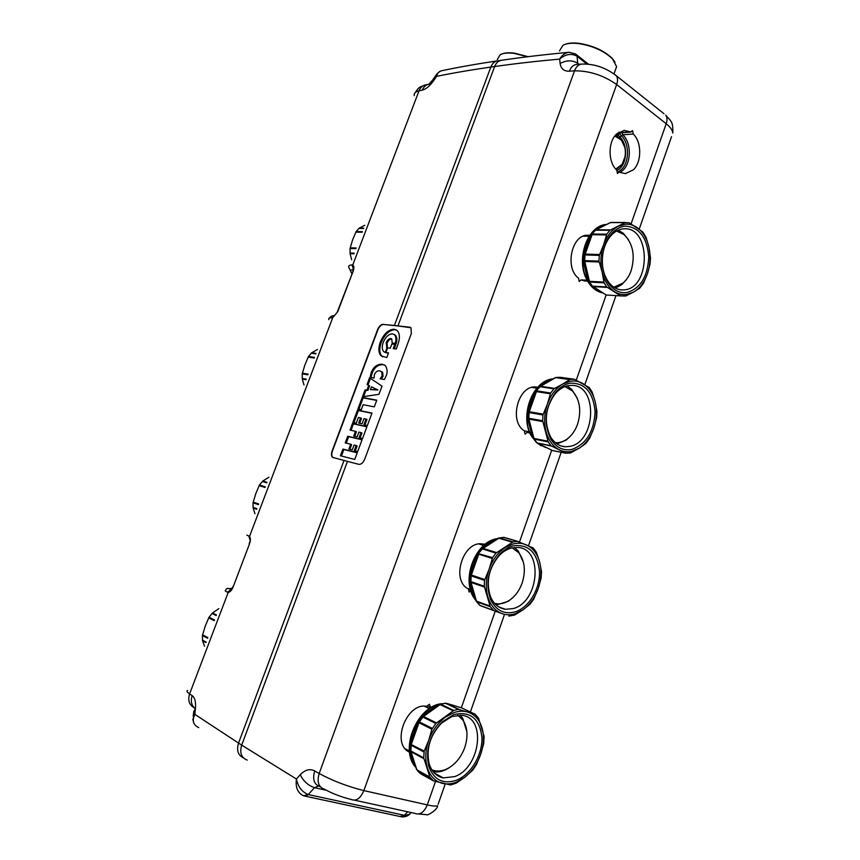 <?xml version="1.0" encoding="UTF-8"?>
<svg xmlns="http://www.w3.org/2000/svg" width="860" height="860" viewBox="0 0 860 860"><rect width="100%" height="100%" fill="white"/><g stroke="black" fill="none" stroke-linecap="round" stroke-linejoin="round"><path stroke-width="1.29" d="M559.473 50.944L562.978 45.268C566.589 43.333 571.889 42.774 578.887 43.613C592.895 45.892 604.075 50.944 612.406 58.77L616.599 66.607L615.158 70.606M565.041 44.354C568.589 42.978 573.33 42.656 579.274 43.376C592.991 45.612 603.935 50.557 612.105 58.233L615.018 62.081M497.273 59.534L500.219 54.696C503.337 53.041 508.002 52.6 514.226 53.395L527.47 56.771M502.003 53.922C505.078 52.729 509.281 52.481 514.624 53.18L528.148 56.685M616.158 169.527L621.93 164.851L625.08 156.617M615.771 169.097L622.07 164.378L624.145 160.25C626.424 152.661 625.51 145.931 621.414 140.073L614.814 136.009M624.822 147.479L621.242 139.61L615.19 135.536M616.545 231.039L624.209 234.683C633.024 243.799 635.336 255.775 631.143 270.62C629.262 275.931 626.51 280.113 622.898 283.187L613.803 287.165M626.381 279.554L621.866 284.52L615.384 288.111M618.232 230.19L623.242 233.221L628.38 239.531M564.945 386.57L572.459 390.999C579.887 399.653 581.596 410.693 577.597 424.109C575.318 430.452 571.9 435.375 567.331 438.869C563.483 441.696 559.484 442.954 555.323 442.642M570.889 435.633L566.288 440.019L557.022 443.943M566.976 385.914L571.707 389.387L577.286 398.363M512.162 547.82L518.827 552.808C524.793 560.924 525.901 570.986 522.16 582.983C519.397 590.626 515.108 596.432 509.281 600.387C504.368 603.537 499.456 604.537 494.565 603.387M512.28 598.098L508.195 601.355L496.198 605.032M514.42 547.465L518.3 551.034L523.493 562.537M457.789 715.165L463.067 720.304C467.636 727.796 468.195 736.87 464.755 747.534C461.358 756.779 455.961 763.615 448.554 768.044C442.663 771.291 437.095 771.882 431.849 769.829M450.07 767.131L447.404 768.829C442.577 771.528 437.847 772.495 433.214 771.742M460.057 715.133L462.744 718.337L466.84 731.559M586.961 64.091L577.082 56.298L575.813 54.18M575.372 53.868L569.062 52.277C565.257 52.739 562.107 55.008 559.634 59.093L560.129 63.489C566.493 60.082 572.351 60.006 577.705 63.264L578.06 64.349M318.437 786.083L314.491 787.663L308.267 794.565L303.569 795.779C297.721 793.081 295.346 787.491 296.421 779.009C297.99 786.782 301.935 791.963 308.267 794.565L404.415 815.312L400.04 816.505L305.805 796.306M304.644 796.177L308.546 794.629M337.389 311.642L353.148 271.19C354.245 267.954 354.116 265.901 352.75 265.009L351.987 264.891L353.524 269.416M353.696 269.384L352.75 265.009L419.024 90.805L422.325 90.117C423.711 86.72 425.969 84.731 429.075 84.162M422.325 90.117C425.958 89.204 429.71 86.086 433.569 80.754L433.031 79.485L436.525 74.465M433.569 80.754L436.633 76.357L437.181 73.508L440.675 71.004M501.058 60.35L497.832 60.823C494.661 61.264 492.329 63.35 490.823 67.08C471.129 69.886 453.069 72.982 436.633 76.357C437.342 73.121 439.062 71.251 441.803 70.724C458.606 67.166 477.085 63.887 497.231 60.909M588.509 64.231L576.168 54.47L576.866 56.136C571.266 53.137 565.514 54.126 559.634 59.093C536.156 61.221 514.484 63.704 494.64 66.542L490.823 67.08L394.407 325.456L383.592 324.467C381.302 324.575 379.41 326.338 377.916 329.735L332.401 451.167C331.433 454.048 331.584 456.144 332.852 457.456L333.185 457.681M560.129 63.489C560.935 68.789 564.031 71.358 569.395 71.186C571.04 67.016 573.459 64.769 576.651 64.457L576.716 64.446M569.395 71.186L574.534 70.832L319.178 773.516L314.706 770.925C312.341 779.246 314.061 784.449 319.856 786.534L320.371 786.846M314.706 770.925C309.879 768.453 305.063 769.721 300.258 774.753C303.44 781.224 308.192 785.524 314.491 787.663L326.284 790.265M300.258 774.753L296.421 779.009L241.681 745.136C239.488 752.812 241.337 757.8 247.218 760.1M198.757 727.625C193.177 724.98 191.866 720.551 194.833 714.348L195.424 708.823L193.726 711.564L193.188 716.391M193.812 723.131L192.855 719.433L194.833 714.348L241.681 745.136L347.462 461.379L358.727 464.325C361.114 464.561 363.092 462.873 364.683 459.283L411.36 333.443L410.972 327.757L394.407 325.456M195.424 708.823C196.005 702.115 194.93 697.718 192.189 695.643C190.382 701.298 191.457 705.695 195.424 708.812M230.996 589.713L227.438 592.228L228.212 592.411C230.072 592.153 231.716 590.325 233.146 586.918L249.464 543.982C250.658 540.499 250.668 537.994 249.497 536.447L248.83 536.006L250.077 540.209M347.462 461.379L332.852 457.456M383.227 324.285C380.98 324.403 379.11 326.176 377.615 329.573L332.089 451.027C331.121 453.908 331.25 456.004 332.487 457.305M328.864 319.705C328.262 318.437 329.262 317.813 331.852 317.824L332.712 317.706L337.786 311.599L353.148 271.19M192.189 695.643L189.598 693.913L228.212 592.411L230.867 589.831M331.852 317.824L334.508 315.717M250.325 540.392L249.497 536.447L332.712 317.706L337.786 311.599M409.683 327.155L383.592 324.467M410.048 327.348L410.65 327.499M387.645 347.859L385.904 352.525L388.537 352.89L386.796 357.566L381.13 355.857C378.443 352.998 378.174 348.397 380.303 342.043C383.936 333.702 388.591 329.423 394.267 329.219L397.202 330.573C399.825 333.4 400.094 337.969 397.997 344.29L396.245 348.999L393.256 348.601L394.815 344.419L391.837 344.043L390.279 348.203L387.645 347.859M380.131 378.819L384.377 379.518L386 376.175C387.666 372.681 387.462 369.155 385.377 365.608L382.248 364.21C377.024 364.102 373.304 367.037 371.09 373.014L370.133 377.056L374.046 378.12L374.412 374.476C375.981 371.531 377.787 370.359 379.84 370.961L381.722 371.8L382.152 375.863L380.131 378.819M365.005 389.999L362.458 396.815L378.981 394.299L382.023 386.14L369.574 377.787L367.048 384.549L368.693 385.42L367.037 389.849L365.005 389.999L365.93 390.44L363.619 396.632M376.798 400.169L362.232 397.427L357.91 408.984L361.297 409.661L363.156 404.694L374.304 406.877L376.798 400.169M372.004 413.069L357.481 410.123L352.89 422.421L356.266 423.152L358.394 417.455L360.587 417.917L358.674 423.045L362.092 423.776L364.006 418.627L366.037 419.056L363.898 424.808L367.349 425.56L372.004 413.069M352.503 423.453L350.02 430.097L355.502 431.333L353.718 436.117L357.115 436.901L358.91 432.096L361.006 432.569L359.093 437.719L362.533 438.514L366.962 426.614L352.503 423.453L353.438 423.883L351.031 430.322M347.719 436.256L345.225 442.911L350.687 444.222L348.902 449.027L352.288 449.855L354.083 445.039L356.169 445.544L354.255 450.704L357.685 451.554L362.125 439.611L347.719 436.256L348.655 436.676L346.236 443.158M357.276 452.65L342.914 449.092L340.42 455.768L354.75 459.433L357.276 452.65M394.815 344.419L395.729 344.892L394.299 348.741M382.754 356.868L382.044 356.319C379.367 353.46 379.088 348.859 381.216 342.506C384.839 334.175 389.505 329.896 395.181 329.692L396.514 330.014M385.904 352.525L388.419 353.213M384.667 365.059L383.173 364.672C377.948 364.565 374.229 367.5 372.014 373.466L371.068 377.314M381.431 371.574L382.646 372.262L383.076 376.325L381.324 379.013M367.048 384.549L369.617 385.861L367.973 390.289L365.93 390.44M370.445 378.368L367.973 384.99M368.693 385.42L369.617 385.861M367.037 389.849L367.973 390.289M362.232 397.427L363.156 397.868L358.932 409.188M376.702 400.416L363.156 397.868M357.481 410.123L358.416 410.553L353.901 422.647M360.587 417.917L361.522 418.336L359.695 423.26M366.037 419.056L366.983 419.487L364.919 425.034M371.918 413.294L358.416 410.553M355.502 431.333L356.438 431.752L354.728 436.353M361.006 432.569L361.952 432.999L360.103 437.955M366.887 426.818L353.438 423.883M350.687 444.222L351.632 444.642L349.912 449.275M356.169 445.544L357.126 445.964L355.266 450.952M362.06 439.793L348.655 436.676M342.914 449.092L343.86 449.5L341.431 456.026M357.212 452.812L343.86 449.5M385 352.353L386.258 352.707M392.192 343.033L395.181 343.409C396.385 339.421 396.148 336.539 394.471 334.755L392.536 333.852C388.752 333.981 385.635 336.83 383.205 342.409C381.786 346.644 381.969 349.708 383.754 351.611L385.28 352.428L387.021 347.741L386.129 342.785C387.355 340.001 388.913 338.571 390.805 338.507L391.741 338.947L392.192 343.033L396.094 343.882C397.298 339.894 397.062 337.012 395.385 335.228L394.149 334.486M387.505 347.988L387.043 343.248C388.269 340.463 389.827 339.044 391.719 338.98L391.784 338.99M371.445 386.828L377.002 389.505L370.402 389.623L371.445 386.828L375.272 388.709M377.024 389.44L377.938 389.956L370.402 389.623M385.28 352.428L386.194 352.89M395.181 343.409L396.094 343.882M387.021 347.741L387.581 348.031M374.498 388.333L375.207 388.677M377.002 389.505L377.938 389.956M430.838 707.672L429.398 704.243L426.71 706.35C406.651 702.029 390.676 744.255 409.532 752.145M485.276 544.176L482.288 543.971C463.088 540.564 450.554 580.661 468.356 588.874L469.141 592.067L470.581 590.315M537.736 387.237L535.737 387C518.118 385.033 508.604 421.583 524.374 430.838L525.105 434.117L527.202 432.365L529.921 432.999M589.724 235.382L587.659 235.242C571.674 234.415 564.482 268.019 578.511 278.135L579.188 281.478L580.962 279.919L585.294 281.091M617.62 172.15L618.996 172.097L617.426 173.548L616.803 170.162C607.955 162.551 607.794 141.868 616.588 133.999L624.231 130.376L630.38 131.87L619.952 132.623L616.932 134.697L616.233 134.353M617.695 133.031L619.243 133.601M618.996 172.097L625.381 173.623L633.358 169.828C641.872 161.927 641.839 141.911 633.229 134.053L632.616 130.655L630.38 131.87M587.606 281.113L586.595 281.156M401.168 816.86L409.758 814.076L410.972 812.668M617.179 170.624L619.856 168.581C627.424 161.605 627.456 143.975 619.845 136.901L622.801 134.784C631.412 142.566 631.476 162.411 622.984 170.248L620.103 172.473M618.028 172.14L621.382 169.678C629.541 162.164 629.531 143.136 621.296 135.59L619.393 133.472M439.643 704.372L445.383 703.222L458.444 709.36L453.811 710.424L440.771 704.254L439.438 704.415L422.572 716.52M422.195 716.885L423.518 716.487L422.066 717.025L419.659 720.228L422.066 717.046M423.7 757.832L410.876 750.974L411.316 744.33L418.971 722.733L418.54 721.916L419.379 721.916L418.971 722.733L431.924 729.248L428.656 740.481L424.195 751.135L423.7 757.832L429.892 777.01L433.365 780.816L450.5 784.965L456.101 783.191L464.561 777.44L472.581 770.323L476.386 764.701L480.654 754.403L483.728 743.524L484.072 736.246L478.547 718.207L475.171 714.273L458.444 709.36M424.195 751.135L410.629 744.222L411.112 745.212L423.948 752.005M410.575 744.749L411.005 751.769L410.349 750.468M416.337 768.808L416.745 769.786M433.365 780.816L420.981 773.978M410.553 751.296L416.089 768.206M418.476 722.056L410.639 744.201M439.32 704.62L436.794 705.952M447.404 703.91L446.577 703.781M422.077 717.014L421.486 716.735C427.57 711.467 433.042 707.554 437.901 704.974M418.476 722.034L417.917 721.583L418.605 721.82M410.693 743.9L410.156 743.255L417.734 721.895M410.65 744.104L410.156 743.255M409.897 749.393C411.316 756.94 413.133 762.691 415.348 766.658L415.434 766.712M453.811 710.424L435.827 723.475L431.924 729.248M456.52 780.203C471.011 774.462 482.696 754.521 481.923 737.31C479.558 718.401 470.151 710.833 453.682 714.617L442.373 721.755C429.753 735.085 425.216 749.942 428.764 766.324C433.902 779.977 443.158 784.61 456.52 780.203M454.639 776.612C480.331 767.754 486.577 718.025 462.25 715.359L452.016 716.445L441.642 723.002C430.086 735.214 425.926 748.823 429.172 763.83C431.709 771.689 436.396 776.386 443.233 777.902L454.639 776.612M453.596 712.725L445.458 717.111C437.912 722.755 432.311 730.548 428.656 740.481C425.259 750.49 424.872 759.724 427.485 768.184C430.355 776.429 435.386 781.493 442.567 783.395C447.05 784.438 451.726 783.987 456.596 782.052L464.561 777.44C471.861 771.678 477.225 763.992 480.654 754.403C483.89 744.76 484.309 735.816 481.923 727.538C479.31 719.422 474.516 714.241 467.55 712.005C463.175 710.747 458.52 710.983 453.596 712.725M504.229 537.425L503.347 537.328M498.488 538.091L503.874 537.371L517.419 541.338L513.033 541.908L499.499 537.93L498.209 538.166L482.202 548.54M481.793 548.906L483.094 548.411L481.611 549.121L478.44 553.356M478.321 553.528L482.492 548.938L495.951 553.098L492.576 557.645L478.278 553.603M470.592 575.211L471.366 575.028L471.173 575.888L470.635 575.028M470.549 575.555L470.312 580.973L470.914 581.629L471.173 575.888L484.535 580.414L484.266 586.219L470.914 581.629L471.033 582.435L470.312 581.242M475.784 600.076L476.182 601.086M493.242 610.234L479.891 605.375L476.913 601.892L490.254 606.708L493.844 610.6L480.439 605.73L501.982 613.588C506.217 615.104 510.636 615.158 515.258 613.728L522.815 609.944L529.867 604.386L533.608 599.345L538.199 588.562L541.123 578.146L541.553 571.685L539.564 561.795L536.382 552.26L533.211 547.992L517.419 541.338M470.409 581.844L475.623 599.657M478.192 553.765L470.613 575.093M497.994 538.5L494.779 540.015M481.45 549.303L480.912 549.174C486.803 544.219 491.995 540.854 496.478 539.08M478.117 553.904L477.332 553.958L478.181 553.732M477.332 553.958L470.022 574.544M470.312 580.919L469.732 580.317L470.312 580.683M469.743 580.672C471.151 588.046 472.828 593.98 474.795 598.474L475.505 599.399M513.033 541.908L495.951 553.098M492.576 557.645L489.125 569.191L484.535 580.414M484.266 586.219L490.254 606.708M493.844 610.6L501.982 613.588C495.209 610.944 490.49 605.343 487.824 596.797C485.416 588.057 485.846 578.855 489.125 569.191C492.64 559.634 497.983 552.421 505.164 547.562L512.883 544.025C517.548 542.789 521.945 543.025 526.073 544.745C532.652 547.712 537.145 553.388 539.564 561.795C541.768 570.33 541.316 579.253 538.199 588.562C534.877 597.808 529.76 604.935 522.815 609.944L514.473 615.104L508.83 616.115M515.194 611.868C528.932 607.644 540.123 588.896 539.51 571.577C537.392 552.399 528.534 543.853 512.947 545.917C508.142 547.261 503.702 550.077 499.617 554.388C488.179 568.46 485.158 583.488 490.565 599.463C496.048 610.568 504.25 614.707 515.194 611.868M513.269 608.558C539.317 601.925 543.477 548.583 517.881 547.454L511.184 548.067C506.787 549.303 502.713 551.894 498.972 555.839C488.48 568.739 485.717 582.5 490.673 597.141C493.93 604.279 498.864 608.332 505.476 609.31L513.269 608.558M533.447 438.138L534.372 439.159L548.185 441.879L550.98 445.716L537.167 442.954L552.389 450.511M550.98 445.716L565.697 453.188L551.873 450.393M555.323 377.604L560.312 377.303L574.319 379.238L570.159 379.367L556.173 377.422L550.69 379.798L539.833 386.409M539.306 386.828L540.564 386.28L536.081 390.967M535.812 391.397L539.994 386.742L553.915 388.817L550.701 393.02L536.79 390.892L535.802 391.429L528.47 412.004M543.187 414.133L529.287 411.725L529.104 412.574L528.405 412.37L529.287 411.725L536.414 391.633L550.368 393.783L547.422 404.05L542.939 414.982L542.649 420.755L548.185 441.879M542.649 420.755L528.814 418.283L528.921 419.11L528.148 418.111M551.561 446.136L536.79 442.814M528.18 418.498L533.039 437.127M545.53 447.447L541.037 445.179M538.672 387.548L538.252 387.505C543.563 383.27 548.046 380.529 551.722 379.271M535.63 391.741L534.823 391.934L535.715 391.579M528.438 412.09L527.771 411.811L534.823 391.934M528.416 412.327L527.771 411.811M528.115 418.014L527.46 417.562L528.137 417.799M527.47 417.906L532.146 436.203L533.071 437.299M534.425 439.761L532.566 437.052M544.971 447.168L540.327 444.803M570.159 379.367L562.73 384.044L570.062 381.292C574.48 380.539 578.64 381.227 582.542 383.366C588.745 387.011 592.97 393.16 595.206 401.824L596.915 411.284L596.657 417.67L593.733 428.473C596.754 419.476 597.238 410.585 595.206 401.824L592.196 392.106L589.218 387.516L574.319 379.238M589.67 438.245L593.733 428.473C590.541 437.396 585.638 443.996 579.038 448.296L585.692 443.62L589.67 438.245M565.697 453.188L570.395 453.005L579.038 448.296L571.857 451.306C567.482 452.263 563.289 451.758 559.29 449.801C552.905 446.458 548.476 440.363 546.014 431.537C543.789 422.539 544.262 413.38 547.422 404.05C550.808 394.847 555.915 388.183 562.73 384.044L553.915 388.817M550.701 393.02L550.368 393.783M571.814 449.436C586.326 444.125 594.088 431.516 595.088 411.607C593.207 392.192 584.886 382.721 570.105 383.194C564.751 384.216 559.924 387.269 555.614 392.343C544.982 407.468 543.327 422.98 550.669 438.869C556.054 447.522 563.096 451.048 571.814 449.436M569.847 446.394C596.152 442.104 598.205 384.936 571.836 385.377L568.266 385.635C563.354 386.581 558.925 389.387 554.969 394.041C545.229 407.887 543.724 422.099 550.443 436.665C554.195 442.921 559.129 446.286 565.257 446.77L569.847 446.394M588.487 280.306L589.842 282.069L604.086 282.833L606.708 286.95L592.465 286.133L606.203 295.002M606.708 286.95L620.608 295.904L606.279 295.002L592.572 286.498M620.608 295.904L625.682 296.023L633.325 292.207L639.614 288.347L643.42 283.37L647.386 273.856L650.031 264.3L650.493 257.935L648.945 247.314L646.107 237.424L642.893 232.071L629.24 222.761L610.869 222.439L595.529 229.878M594.873 230.329L596.044 229.77L591.734 234.189M591.433 234.651L595.496 230.179L609.858 230.308L606.773 234.189L592.433 234.006L591.368 234.769L584.305 254.614M584.262 254.818L585.198 254.119L585.015 254.947L583.521 254.721L590.336 235.532L591.218 235.081M583.951 260.731L583.188 260.44L584.703 260.623L585.015 254.947L599.291 255.377L598.979 261.128L584.703 260.623L584.8 261.462L583.94 260.558M607.257 287.412L592.948 286.595L591.83 285.939M583.962 260.913L588.466 280.242M593.862 231.437L594.625 230.534M605.203 224.75L595.367 229.942M591.132 235.231L590.336 235.532M584.241 255.033L583.521 254.721M583.198 260.795L587.52 279.532L588.692 280.812M588.745 280.962L587.907 280.446M601.688 292.561C598.689 291.411 595.034 288.831 590.712 284.8M625.295 222.482L609.858 230.308M606.773 234.189L603.655 244.724L599.291 255.377M598.979 261.128L602.15 272.093L604.086 282.833M626.467 292.615C640.259 288.767 647.688 276.931 648.773 257.097C647.118 237.468 639.281 227.148 625.284 226.137C619.598 226.707 614.577 229.803 610.213 235.425C600.259 247.992 599.699 271.803 608.977 283.95C613.879 290.433 619.705 293.325 626.467 292.615M602.279 261.795C602.538 269.717 604.58 276.404 608.407 281.844C612.374 287.154 617.114 289.852 622.629 289.949L624.467 289.831C650.891 287.982 650.945 226.889 624.274 228.803L623.36 228.857C618.146 229.383 613.535 232.221 609.536 237.381C605.795 242.434 603.473 248.551 602.57 255.71M625.252 224.234L618.297 226.255C611.804 229.706 606.923 235.855 603.655 244.724C600.603 253.743 600.108 262.87 602.15 272.093C604.429 281.177 608.579 287.713 614.61 291.723C618.383 294.077 622.35 295.002 626.499 294.496L633.325 292.207C639.614 288.573 644.29 282.456 647.386 273.856C650.3 265.138 650.816 256.291 648.945 247.314C646.881 238.413 642.914 231.834 637.067 227.567C633.379 225.03 629.445 223.923 625.252 224.234M351.675 259.795L350.074 253.678L350.052 248.465L352.568 239.962L356.115 231.576L359.254 228.094L364.812 225.277M304.01 384.979L302.279 379.056L302.236 373.842L304.848 365.059L308.471 356.502L311.718 352.783L317.523 349.483M254.979 513.742L253.119 508.013L253.044 502.81L255.753 493.737L259.451 484.997L262.816 481.041L268.89 477.225M204.54 646.236L202.541 640.721L202.423 635.529L205.25 626.134L209.012 617.211L212.506 612.997L218.849 608.654M577.082 56.298L577.705 63.264L578.995 64.285M614.707 74.411L616.33 75.744C617.813 77.841 617.921 80.775 616.641 84.527L666.199 123.743C667.403 120.099 667.242 117.229 665.704 115.122C671.961 122.303 673.025 121.787 672.81 133.031C672.563 130.182 670.359 127.086 666.199 123.743L631.122 223.75M663.942 113.713L616.33 75.744C605.698 67.596 594.185 63.704 581.801 64.081C578.608 64.382 576.189 66.639 574.534 70.832C589.541 70.756 603.57 75.325 616.641 84.527L363.866 790.598C347.623 786.524 332.723 780.826 319.178 773.516C316.813 781.869 318.512 787.083 324.295 789.158C332.401 793.608 341.323 797.037 351.073 799.424C356.158 801.499 360.426 798.553 363.866 790.598L427.291 804.906L435.483 781.546M354.621 800.198L414.574 813.291C419.766 815.345 424.002 812.549 427.291 804.906C432.612 806.089 436.052 806.379 437.6 805.788C438.041 809.303 426.979 816.355 426.431 814.646L418.809 813.979M407.726 811.797L404.415 815.312M428.173 84.355L425.743 84.882C422.647 85.452 420.4 87.43 419.024 90.805C415.573 91.579 413.95 93.192 414.176 95.632M351.987 264.891C349.332 265.084 348.268 265.933 348.773 267.417L351.88 273.534M568.632 52.32C544.423 54.599 522.095 57.244 501.659 60.254C498.488 60.705 496.145 62.801 494.64 66.542L397.976 325.843M243.326 757.821C238.005 755.23 236.403 750.328 238.532 743.126L344.011 460.487M187.695 690.483C186.287 690.945 186.921 692.085 189.598 693.913C187.663 700.32 189.178 704.942 194.156 707.769M227.438 592.228C225.202 591.1 224.632 590.551 225.718 590.605C226.029 588.068 227.814 587.735 231.103 589.616M353.331 269.481C350.321 269.803 349.859 271.094 351.944 273.351M231.791 588.734C229.383 588.208 229.168 588.466 231.179 589.541M248.83 536.006L246.841 535.124M249.464 543.982L233.146 586.918M380.303 342.043L381.216 342.506M382.248 364.21L383.173 364.672M371.09 373.014L372.014 373.466M382.152 375.863L383.076 376.325M390.805 338.507L391.719 338.98M386.129 342.785L387.043 343.248M374.057 389.505L374.992 389.956M534.479 387.011L537.521 387.473L534.372 387.021M618.963 132.118L620.694 132.805L617.803 134.912M615.287 135.418L617.706 135.009L615.782 135.697M615.201 135.525L616.158 135.665M437.546 775.645L437.794 774.946M461.347 707.78L495.242 611.17M519.494 542.026L551.658 450.307M576.286 380.077L606.128 295.023M438.127 804.261L445.211 784.008M671.531 136.665L639.216 229.115M633.229 134.053L622.801 134.784L621.995 132.709M617.953 134.784L619.845 136.901L619.028 137.406M617.48 135.192L617.609 136.46M484.535 544.778L481.75 543.928M468.657 589.089L470.431 589.713L468.603 589.046M430.161 707.339L427.753 706.178M409.425 751.016L405.296 748.813M432.29 728.388L419.379 721.916L422.894 717.079L435.827 723.475M418.702 721.669L419.659 720.228M423.883 758.67L411.005 751.769L416.595 768.937L417.014 769.926L429.892 777.01M430.183 777.633L417.358 770.56L420.142 773.409M436.504 722.894L423.518 716.487L440.083 704.598L453.166 710.801M459.154 709.436L446.05 703.265L461.487 707.834L474.656 713.983M438.181 704.878L439.116 704.598M417.917 721.583L421.25 717.004M409.887 749.049L410.102 743.61M436.579 774.279L435.88 774.441M436.213 774.086L435.612 774.215M415.122 766.701C400.115 749.082 417.358 707.135 440.589 703.985M447.716 703.716L453.209 705.275M484.427 587.058L471.033 582.435L476.193 600.216L476.59 601.215L489.985 606.042M479.794 605.343L476.698 601.796M484.782 579.554L471.366 575.028L478.751 554.205L492.232 558.452M496.596 552.582L483.094 548.411L498.843 538.21L512.431 542.208M477.515 553.657L480.686 549.422M469.732 580.317L469.969 574.899M476.021 600.656L474.537 598.625C461.024 580.188 475.773 541.542 497.123 538.736M504.498 537.479L517.741 541.359M542.939 414.982L529.104 412.574L528.814 418.283L528.137 417.917L528.405 412.402M542.81 421.604L528.921 419.11L533.684 437.45L534.071 438.46L547.938 441.18M533.909 438.976L537.167 442.954L533.544 438.385M554.539 388.354L540.564 386.28L555.549 377.637L569.589 379.593M534.995 391.655L538.038 387.742M527.46 417.562L527.728 412.155M532.835 436.644L532.146 436.203M545.638 447.49L537.07 442.932M536.231 442.147L531.856 436.45C519.558 417.175 532.609 380.98 552.367 378.948M625.478 222.471L612.148 222.439M583.94 260.537L584.241 255.011M599.13 261.977L584.8 261.462L589.186 280.317L589.562 281.338L603.86 282.091M589.175 281.865L592.465 286.133L588.917 281.37M599.538 254.538L585.198 254.119L592.078 234.715L606.472 234.909M610.449 229.889L596.044 229.77L610.299 222.6L624.758 222.632M590.497 235.275L593.4 231.652M583.188 260.44L583.467 255.065M588.39 280.037L587.52 279.532M588.498 280.338L587.659 279.887M590.53 284.574L588.046 280.725M586.875 279.769C590.648 286.885 595.765 291.26 602.226 292.873C596.001 291.336 590.992 287.004 587.197 279.865C576.039 259.967 587.509 225.997 605.73 224.481M598.678 290.594L597.657 290.132M353.944 253.818L350.074 253.678M354.202 253.162L349.988 253.012M350.052 248.465L355.911 248.648M356.169 247.981L350.16 247.798M362.167 232.232L355.782 232.146M362.382 231.652L356.115 231.576M358.803 228.438L363.597 228.491M363.726 228.136L359.254 228.094M306.01 379.722L302.279 379.056M306.235 379.131L302.183 378.4M302.236 373.842L307.88 374.831M308.127 374.164L302.344 373.165M314.265 358.039L308.127 357.094M314.502 357.427L308.471 356.502M311.245 353.17L315.856 353.858M316.018 353.428L311.718 352.783M256.699 509.249L253.119 508.013M256.903 508.712L253.012 507.378M253.044 502.81L258.451 504.648M258.699 503.992L253.162 502.111M264.988 487.469L259.096 485.61M265.235 486.825L259.451 484.997M262.332 481.46L266.75 482.836M266.955 482.31L262.816 481.041M205.938 642.549L202.541 640.721M206.12 642.087L202.423 640.098M202.423 635.529L207.582 638.26M207.83 637.604L202.551 634.809M214.269 620.673L208.657 617.846M214.538 619.985L209.012 617.211M212.001 613.47L216.215 615.556M216.451 614.954L212.506 612.997M612.105 58.233L612.406 58.77M613.986 73.874L616.599 66.607M622.898 283.187L621.866 284.52M624.209 234.683L623.242 233.221M587.101 280.199L580.962 279.919M589.143 236.253L583.274 236.167M567.331 438.869L566.288 440.019M572.459 390.999L571.707 389.387M529.427 431.806L524.374 430.838M536.898 388.183L531.878 387.419M509.281 600.387L508.195 601.355M518.827 552.808L518.3 551.034M483.728 545.466L479.009 544.014M448.554 768.044L447.404 768.829M463.067 720.304L462.744 718.337M429.344 708.618L424.367 706.221M415.262 92.536C419.368 86.548 418.691 87.731 424.668 85.118M428.946 84.172L432.849 79.765M576.651 64.457L581.801 64.081M352.75 271.255L353.675 269.47M329.262 318.221C330.842 316.222 332.594 315.394 334.529 315.717M249.131 543.821L250.325 540.478M230.996 589.809L232.823 586.735M382.044 356.319L381.13 355.857M381.722 371.8L382.646 372.262M394.471 334.755L395.385 335.228M386.419 347.386L387.333 347.848M631.111 132.053L620.694 132.805M411.091 812.528L409.758 814.076C408.156 815.893 405.576 816.85 402.039 816.946M615.9 295.786L584.832 384.667M561.182 452.306L528.502 545.777M504.465 614.524L470.388 711.994M529.878 432.902L527.664 432.472M470.356 589.444L467.765 588.541M458.96 709.382L445.878 703.233L439.492 704.383M448.974 704.061L447.641 703.695M414.627 766.024C399.782 747.534 417.852 705.737 441.621 703.706M429.172 763.83L428.764 766.324M441.642 723.002L442.373 721.755M434.429 773.118L443.233 777.902M517.623 541.338L504.067 537.371L498.295 538.123M474.172 598.195C460.81 579.5 475.472 541.273 497.306 538.639M476.031 600.721L474.408 598.56M490.673 597.141L490.565 599.463M498.972 555.839L499.617 554.388M498.617 606.859L505.476 609.31M555.076 377.637L559.495 377.26L573.491 379.195M531.458 436.063C519.354 416.724 532.136 380.991 552.442 378.905M541.101 445.76L536.952 442.889M536.371 442.362L531.62 436.353M552.335 450.511L565.837 453.252M550.443 436.665L550.669 438.869M554.969 394.041L555.614 392.343M560.978 445.921L565.257 446.77M605.999 294.969L606.59 295.163M586.767 279.554C575.824 259.72 586.896 226.234 605.752 224.471M608.407 281.844L608.977 283.95M609.536 237.381L610.213 235.425M620.834 289.841L622.629 289.949"/></g></svg>
